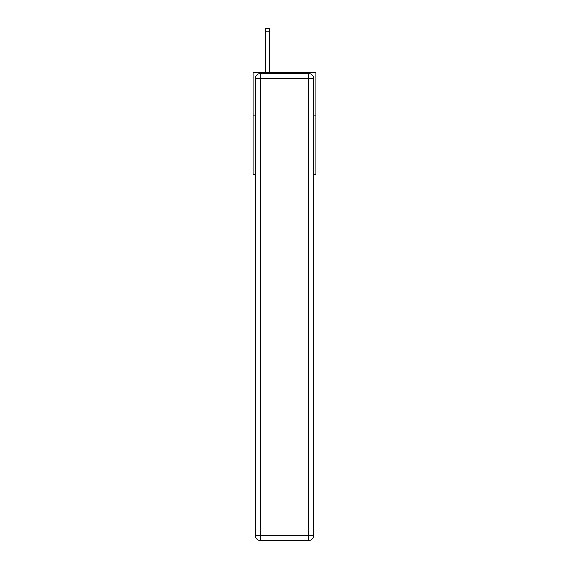 <?xml version="1.0" encoding="UTF-8"?>
<svg xmlns="http://www.w3.org/2000/svg" width="569" height="569" viewBox="0 0 569 569"><rect width="100%" height="100%" fill="white"/><g stroke="black" fill="none" stroke-linecap="round" stroke-linejoin="round"><path stroke-width="0.85" d="M255.374 115.102L253.077 115.102L253.077 72.64L315.923 72.64L315.923 174.548L313.626 174.548M253.077 115.102L253.077 174.548L255.374 174.548M315.923 115.102L313.626 115.102M260.467 73.493L308.533 73.493A5.093 5.093 0 0 1 313.626 78.586L313.626 535.457A5.093 5.093 0 0 1 308.533 540.55L260.467 540.55L260.467 535.457L308.533 535.457L308.533 78.586L260.467 78.586L260.467 535.457L255.374 535.457L255.374 78.586L260.467 78.586L260.467 73.493A5.093 5.093 0 0 0 255.374 78.586A5.093 5.093 0 0 1 260.467 73.493M255.374 535.457A5.093 5.093 0 0 0 260.467 540.55A5.093 5.093 0 0 1 255.374 535.457M269.642 72.64L269.642 31.85L265.396 31.85L265.396 28.45L269.642 28.45L269.642 31.85M265.396 72.64L265.396 31.85M308.533 540.55A5.093 5.093 0 0 0 313.626 535.457L308.533 535.457L308.533 540.55M313.626 78.586A5.093 5.093 0 0 0 308.533 73.493L308.533 78.586L313.626 78.586"/></g></svg>
